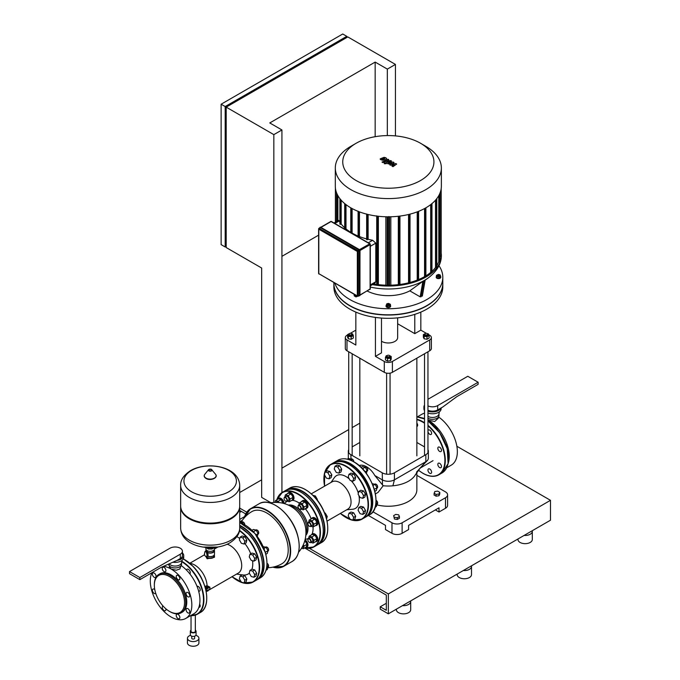 <?xml version="1.0" encoding="UTF-8"?>
<svg xmlns="http://www.w3.org/2000/svg" width="680" height="680" viewBox="0 0 680 680"><rect width="100%" height="100%" fill="white"/><g stroke="black" fill="none" stroke-linecap="round" stroke-linejoin="round"><path stroke-width="1.02" d="M438.26 417.299L438.26 418.285L434.716 421.506L427.958 420.061M427.966 416.355A6.451 3.723 180 0 1 427.958 416.355A6.451 3.723 180 0 0 437.087 416.355A6.451 3.723 180 0 0 438.94 414.094L439.339 411.833M427.966 418.225A6.451 3.723 180 0 1 427.958 418.225A6.451 3.723 180 0 0 434.988 419.033A6.451 3.723 180 0 0 438.974 415.591L438.974 413.907M424.524 408.748A8.602 4.964 180 0 1 423.921 406.938A8.602 4.964 180 0 1 424.524 405.118M424.524 410.626A8.602 4.964 180 0 1 423.921 408.808L423.921 406.938M434.724 426.598A2.575 1.488 60 0 1 437.206 429.403M445.808 444.304A2.575 1.488 60 0 1 446.998 447.848M427.958 399.271L467.789 376.278L478.125 382.245L478.125 384.353L456.841 396.635L442.858 406.938L437.69 409.921A7.31 4.216 180 0 1 427.958 410.236M437.69 409.921L437.69 405.586L478.125 382.245M437.69 405.586A7.31 4.216 180 0 1 427.958 405.9M440.895 408.068A8.602 4.964 180 0 1 427.958 411.145M441.125 407.94L441.125 408.808A8.602 4.964 180 0 1 436.688 413.151A8.602 4.964 180 0 1 427.958 413.015M448.146 463.454A29.376 16.966 -120 0 0 428.468 420.393A29.376 16.966 -120 0 0 427.958 420.104M424.524 418.548A29.376 16.966 -120 0 0 421.796 417.809M424.524 413.202A29.376 16.966 -120 0 0 421.889 414.256L417.325 416.891M446.7 467.781L451.265 465.146A29.376 16.966 -120 0 0 456.127 442.858A29.376 16.966 -120 0 0 438.532 416.95M436.11 496.188L438.991 495.737L439.756 494.079L439.756 492.32L437.648 491.104L434.775 491.555L434.001 494.972L436.11 496.188L436.11 494.428L438.991 493.986L438.991 495.737M438.991 493.986L439.756 492.32M434.001 493.212L436.11 494.428M393.669 515.61L394.442 519.027L397.315 519.469L399.423 518.254L399.423 516.502L398.65 514.837L395.777 514.394L393.669 515.61L394.442 519.027M394.442 517.267L397.315 517.718L397.315 519.469M397.315 517.718L399.423 516.502M273.827 502.469L273.827 134.631L226.194 107.134L226.194 247.554L261.664 268.03L261.664 497.386L271.014 502.792M281.928 492.592L281.928 129.956L273.827 134.631M395.437 135.898L395.437 64.422L347.803 36.924L226.194 107.134M281.928 129.956L269.773 122.935L375.164 62.084L375.164 136.706M395.437 64.422L387.328 69.105L375.164 62.084M387.328 69.105L387.328 135.583M281.928 256.334L318.614 235.161M225.182 106.547L346.791 36.337L342.737 34L221.127 104.21L221.127 244.63L225.182 246.968L225.182 106.547L221.127 104.21M346.791 36.337L346.791 37.511M226.194 246.389L225.182 246.968M326.375 478.1L329.086 478.822L329.808 476.111L327.828 472.677L325.116 471.945L324.385 474.657L326.375 478.1M329.808 476.111L331.84 474.946L331.109 477.658L329.086 478.822M331.84 474.946L329.851 471.504L327.828 472.677M329.851 471.504L327.139 470.781L325.116 471.945M353.821 461.805C372.87 471.648 383.809 508.156 369.444 514.862A31.527 18.207 -120 0 0 375.972 500.429A31.527 18.207 -120 0 0 353.685 461.813A31.527 18.207 -120 0 0 337.918 460.258C342.388 457.835 347.692 458.354 353.821 461.805A2.295 1.326 -120 0 0 352.172 459.042A2.295 1.326 -120 0 0 351.024 458.923L350.846 454.682A8.602 4.964 180 0 1 348.322 451.171A8.602 4.964 180 0 1 348.721 449.684M336.243 472.396L338.954 473.127L339.685 470.415L337.697 466.973L334.985 466.25L334.262 468.962L336.243 472.396M339.685 470.415L341.708 469.242L340.986 471.954L338.954 473.127M341.708 469.242L339.728 465.8L337.697 466.973M339.728 465.8L337.017 465.077L334.985 466.25M352.274 459.102A2.006 1.156 60 0 1 352.376 459.153A2.006 1.156 60 0 1 353.796 461.61A2.006 1.156 60 0 1 353.787 461.72M347.276 459.153L348.525 458.43L351.237 459.162L352.291 460.972M349.894 459.935L351.237 459.162M367.072 471.079L367.276 470.96A2.295 1.326 -120 0 0 367.752 469.906A2.295 1.326 -120 0 0 366.137 467.1A2.295 1.326 -120 0 0 364.99 466.981L364.777 467.109M366.24 467.16A2.006 1.156 60 0 1 366.333 467.219A2.006 1.156 60 0 1 367.752 469.676A2.006 1.156 60 0 1 367.752 469.787M361.021 467.338L362.482 466.488L365.202 467.219L367.183 470.654L366.325 473.45M362.457 468.8L365.202 467.219M365.1 471.861L367.183 470.654M350.208 480.462L352.92 481.185L353.642 478.473L351.662 475.031L348.95 474.308L348.219 477.02L350.208 480.462M353.642 478.473L355.674 477.3L354.943 480.021L352.92 481.185M355.674 477.3L353.685 473.866L351.662 475.031M353.685 473.866L350.974 473.135L348.95 474.308M350.208 519.384L352.92 520.106L353.642 517.395L351.662 513.952L348.95 513.23L348.219 515.942L350.208 519.384M353.642 517.395L355.674 516.222L354.943 518.933L352.92 520.106M355.674 516.222L353.685 512.788L351.662 513.952M353.685 512.788L350.974 512.057L348.95 513.23M236.886 536.648A22.117 12.767 60 0 1 239.734 538.534M244.843 543.583A22.117 12.767 60 0 1 250.75 553.8M252.56 560.754A22.117 12.767 60 0 1 252.773 563.873A22.117 12.767 60 0 1 251.931 569.236M227.111 544.246A16.38 9.46 60 0 1 241.706 565.582A16.38 9.46 60 0 1 238.306 573.087L208.131 590.512M206.057 556.588A4.301 2.482 0 0 0 207.145 557.651A4.301 2.482 0 0 0 211.828 558.195A4.301 2.482 0 0 0 214.481 555.9L214.481 557.269L207.145 558.79L205.887 556.52M214.481 555.9A4.301 2.482 0 0 0 214.208 555.016M249.322 573.197A22.117 12.767 60 0 1 242.718 574.932L236.564 574.09M207.621 556.172A3.859 2.227 180 0 0 212.908 556.078L213.222 555.9A4.301 2.482 180 0 1 207.655 556.146M214.208 549.755A4.301 2.482 180 0 1 214.481 550.63L214.481 554.14A4.301 2.482 180 0 1 213.222 555.9L212.908 556.078M214.481 550.63A4.301 2.482 180 0 1 213.222 552.389A4.301 2.482 180 0 1 207.706 552.662M214.038 549.976L214.038 550.63A3.859 2.227 180 0 1 212.908 552.202A3.859 2.227 180 0 1 207.655 552.313M214.038 555.237L214.038 555.9A3.859 2.227 180 0 1 212.908 557.472A3.859 2.227 180 0 1 206.542 556.631M207.85 553.571L208.089 555.229M214.481 547.885L214.481 548.879A4.301 2.482 180 0 1 213.222 550.63A4.301 2.482 180 0 1 208.539 551.165A4.301 2.482 180 0 1 205.887 548.879L205.887 547.885M213.69 548.02L211.964 549.015L208.403 549.015L206.669 548.02M211.964 549.015L211.964 548.225M208.403 549.015L208.403 548.225M206.338 550.792A3.859 2.227 180 0 1 206.329 550.63L206.329 549.976M205.904 550.876A4.301 2.482 180 0 1 205.887 550.63A4.301 2.482 180 0 1 206.159 549.755M180.668 506.396A29.52 17.043 0 0 0 180.659 506.753A29.52 17.043 0 0 0 189.304 518.806A29.52 17.043 0 0 0 221.484 522.495A29.52 17.043 0 0 0 239.708 506.753A29.52 17.043 0 0 0 239.7 506.396M189.916 518.449L189.304 518.101L189.916 518.449A28.662 16.549 0 0 0 230.452 518.449L231.055 518.101A29.52 17.043 0 0 0 239.708 506.048L239.708 485.392A29.52 17.043 180 0 1 231.055 497.445A29.52 17.043 180 0 1 189.304 497.445A29.52 17.043 180 0 1 180.659 485.392L180.659 506.048A29.52 17.043 0 0 0 189.304 518.101L189.304 518.101A29.52 17.043 0 0 0 231.055 518.101M228.744 491.802A26.248 15.155 180 0 1 191.624 491.802A26.248 15.155 180 0 1 191.624 470.373A26.248 15.155 180 0 1 228.744 470.373A26.248 15.155 180 0 1 228.744 491.802M376.941 504.296L377.153 504.177A2.295 1.326 -120 0 0 377.629 503.123A2.295 1.326 -120 0 0 376.057 500.352M376.108 500.387A2.006 1.156 60 0 1 376.21 500.438A2.006 1.156 60 0 1 377.629 502.894A2.006 1.156 60 0 1 377.621 503.004M376.006 502.061L377.06 503.88L376.329 506.591L375.079 507.314M375.708 504.654L377.06 503.88M360.077 513.681L362.788 514.403L363.519 511.692L361.53 508.258L358.819 507.526L358.088 510.238L360.077 513.681M363.519 511.692L365.543 510.527L364.82 513.238L362.788 514.403M365.543 510.527L363.562 507.085L361.53 508.258M363.562 507.085L360.842 506.353L358.819 507.526M376.941 488.172L377.153 488.053A2.295 1.326 -120 0 0 377.629 487.008A2.295 1.326 -120 0 0 376.006 484.194A2.295 1.326 -120 0 0 374.858 484.083L374.654 484.202M376.108 484.262A2.006 1.156 60 0 1 376.21 484.313A2.006 1.156 60 0 1 377.629 486.769A2.006 1.156 60 0 1 377.621 486.88M372.224 483.667L375.071 484.313L377.06 487.756L376.329 490.467L374.867 491.317M372.988 485.52L375.071 484.313M374.315 489.337L377.06 487.756M360.077 497.556L362.788 498.287L363.519 495.575L361.53 492.133L358.819 491.41L358.088 494.122L360.077 497.556M363.519 495.575L365.543 494.402L364.82 497.114L362.788 498.287M365.543 494.402L363.562 490.96L361.53 492.133M363.562 490.96L360.842 490.238L358.819 491.41M327.072 521.126L347.777 509.167A15.768 9.104 -120 0 0 350.2 506.387A15.768 9.104 -120 0 0 346.094 488.393A15.768 9.104 -120 0 0 332.019 481.865L311.312 493.816M346.74 509.771L352.665 509.243A18.921 10.922 -120 0 0 358.334 505.053A18.921 10.922 -120 0 0 358.912 495.541M358.334 493.221A18.921 10.922 -120 0 0 351.109 480.7M349.384 479.035A18.921 10.922 -120 0 0 334.39 477.598L330.973 482.469M207.544 591.048L206.686 591.175M206.048 590.852L207.374 591.149M191.037 615.706L191.037 631.244A2.15 1.241 0 0 0 192.363 632.383A2.15 1.241 0 0 0 194.709 632.119A2.15 1.241 0 0 0 195.339 631.244L195.339 615.119M191.037 630.148A2.865 1.657 0 0 0 190.323 631.244A2.865 1.657 0 0 0 192.091 632.765A2.865 1.657 0 0 0 195.211 632.409A2.865 1.657 0 0 0 196.053 631.244A2.865 1.657 0 0 0 195.339 630.148M190.323 631.244L190.323 634.755A2.865 1.657 0 0 0 192.091 636.276A2.865 1.657 0 0 0 195.211 635.919A2.865 1.657 0 0 0 196.053 634.755L196.053 631.244M191.751 636.183L191.751 638.265A1.436 0.825 0 0 0 192.635 639.03A1.436 0.825 0 0 0 194.2 638.843A1.436 0.825 0 0 0 194.616 638.265L194.616 636.183M190.502 635.332A5.729 3.307 0 0 0 189.133 635.919A5.729 3.307 0 0 0 187.451 638.265A5.729 3.307 0 0 0 190.995 641.317A5.729 3.307 0 0 0 197.243 640.602A5.729 3.307 0 0 0 198.917 638.265A5.729 3.307 0 0 0 195.865 635.332M187.451 638.265L187.451 642.94A5.729 3.307 0 0 0 190.995 646A5.729 3.307 0 0 0 197.243 645.286A5.729 3.307 0 0 0 198.917 642.94L198.917 638.265M206.626 590.673L206.626 591.183L207.91 590.988L208.25 590.01M207.91 590.215L207.91 590.988M206.031 585.88L208.25 586.228L207.91 586.967L206.626 587.163L205.691 586.619L206.031 585.88M207.91 586.967L207.91 587.784L208.25 586.228L209.907 587.18L206.864 588.939L206.864 590.81L205.921 590.265M207.91 587.784L206.626 587.979L206.626 587.163M206.626 587.979L205.691 587.443L205.691 586.619M205.377 588.081L206.864 588.939M198.033 572.5A17.527 10.123 60 0 1 202.3 579.879M207.315 585.684L207.077 585.548A17.527 10.123 -120 0 0 189.975 563.38M204.986 586.746L205.87 586.245M206.864 590.81L209.907 589.058L209.907 587.18M258.026 534.029L258.238 533.91A2.295 1.326 -120 0 0 258.714 532.865A2.295 1.326 -120 0 0 257.091 530.052A2.295 1.326 -120 0 0 255.944 529.941L255.739 530.06M257.193 530.119A2.006 1.156 60 0 1 257.295 530.17A2.006 1.156 60 0 1 258.714 532.627A2.006 1.156 60 0 1 258.706 532.737M251.982 530.289L253.445 529.448L256.156 530.17L258.145 533.613L257.278 536.401M253.419 531.751L256.156 530.17M256.062 534.812L258.145 533.613M241.366 543.294L244.077 544.025L244.808 541.314L242.82 537.871L240.108 537.149L239.377 539.861L241.366 543.294M244.808 541.314L246.831 540.141L246.109 542.852L244.077 544.025M246.831 540.141L244.851 536.698L242.82 537.871M244.851 536.698L242.131 535.976L240.108 537.149M244.749 524.739A2.295 1.326 -120 0 0 243.134 521.994A2.295 1.326 -120 0 0 241.986 521.883L241.774 522.002M243.236 522.062A2.006 1.156 60 0 1 243.329 522.112A2.006 1.156 60 0 1 244.749 524.569A2.006 1.156 60 0 1 244.749 524.679M239.708 521.441L242.199 522.112L243.245 523.932M240.848 522.886L242.199 522.112M241.366 582.216L244.077 582.947L244.808 580.236L242.82 576.793L240.108 576.062L239.377 578.782L241.366 582.216M244.808 580.236L246.831 579.062L246.109 581.774L244.077 582.947M246.831 579.062L244.851 575.62L242.82 576.793M244.851 575.62L242.131 574.898L240.108 576.062M267.903 567.256L268.107 567.129A2.295 1.326 -120 0 0 268.583 566.083A2.295 1.326 -120 0 0 267.019 563.303M267.07 563.337A2.006 1.156 60 0 1 267.163 563.388A2.006 1.156 60 0 1 268.583 565.845A2.006 1.156 60 0 1 268.583 565.956M266.968 565.012L268.014 566.831L267.291 569.542L266.033 570.265M266.671 567.613L268.014 566.831M251.243 576.521L253.954 577.244L254.677 574.532L252.697 571.09L249.976 570.367L249.254 573.078L251.243 576.521M254.677 574.532L256.708 573.359L255.977 576.071L253.954 577.244M256.708 573.359L254.72 569.925L252.697 571.09M254.72 569.925L252.008 569.194L249.976 570.367M267.903 551.131L268.107 551.012A2.295 1.326 -120 0 0 268.583 549.958A2.295 1.326 -120 0 0 266.968 547.154A2.295 1.326 -120 0 0 265.82 547.043L265.608 547.162M267.07 547.213A2.006 1.156 60 0 1 267.163 547.273A2.006 1.156 60 0 1 268.583 549.729A2.006 1.156 60 0 1 268.583 549.84M263.177 546.626L266.033 547.273L268.014 550.715L267.291 553.427L265.82 554.268M263.95 548.471L266.033 547.273M265.276 552.296L268.014 550.715M251.243 560.396L253.954 561.127L254.677 558.408L252.697 554.973L249.976 554.242L249.254 556.954L251.243 560.396M254.677 558.408L256.708 557.243L255.977 559.954L253.954 561.127M256.708 557.243L254.72 553.8L252.697 554.973M254.72 553.8L252.008 553.078L249.976 554.242M301.503 501.695A4.301 2.482 60 0 1 302.166 500.939A4.301 2.482 60 0 1 306.468 503.421A4.301 2.482 60 0 1 306.468 508.385L307.071 508.037L306.468 508.385A4.301 2.482 60 0 1 305.481 508.572M302.778 500.59L302.166 500.939L302.778 500.59A4.301 2.482 60 0 1 307.071 503.072A4.301 2.482 60 0 1 307.071 508.037M299.548 509.159A2.295 1.326 -120 0 0 299.659 509.226A2.295 1.326 -120 0 0 300.798 509.337L302.464 508.377A2.295 1.326 -120 0 0 302.464 505.733A2.295 1.326 -120 0 0 300.169 504.407L298.512 505.367A2.295 1.326 -120 0 0 298.036 506.413A2.295 1.326 -120 0 0 298.036 506.54M302.464 508.377L300.798 509.337A2.295 1.326 -120 0 0 300.798 506.693A2.295 1.326 -120 0 0 298.512 505.367L300.169 504.407M298.452 505.733A2.006 1.156 60 0 1 300.458 506.889A2.006 1.156 60 0 1 300.458 509.21A2.006 1.156 60 0 1 299.455 509.108A2.006 1.156 60 0 1 298.036 506.651A2.006 1.156 60 0 1 298.452 505.733M298.716 505.248L299.327 502.954L302.048 503.676L304.028 507.118L303.305 509.83L301.01 509.218M302.048 503.676L305.039 501.95L302.328 501.219L299.327 502.954M305.039 501.95L307.028 505.385L304.028 507.118M307.028 505.385L306.306 508.104L303.305 509.83M317.177 500.106L317.365 499.417L315.384 495.983L312.919 495.32M316.863 499.706L317.365 499.417M314.219 496.646L315.384 495.983M287.547 493.637A4.301 2.482 60 0 1 288.209 492.881A4.301 2.482 60 0 1 292.502 495.363A4.301 2.482 60 0 1 292.502 500.327L293.114 499.97L292.502 500.327A4.301 2.482 60 0 1 291.516 500.514M288.813 492.524L288.209 492.881L288.813 492.524A4.301 2.482 60 0 1 293.114 495.006A4.301 2.482 60 0 1 293.114 499.97M285.591 501.1A2.295 1.326 -120 0 0 285.694 501.16A2.295 1.326 -120 0 0 286.841 501.279L288.499 500.318A2.295 1.326 -120 0 0 288.499 497.666A2.295 1.326 -120 0 0 286.212 496.349L284.546 497.31A2.295 1.326 -120 0 0 284.07 498.355A2.295 1.326 -120 0 0 284.078 498.483M288.499 500.318L286.841 501.279A2.295 1.326 -120 0 0 286.841 498.627A2.295 1.326 -120 0 0 284.546 497.31L286.212 496.349M284.486 497.675A2.006 1.156 60 0 1 286.493 498.831A2.006 1.156 60 0 1 286.493 501.143A2.006 1.156 60 0 1 285.49 501.05A2.006 1.156 60 0 1 284.07 498.593A2.006 1.156 60 0 1 284.486 497.675M284.758 497.182L285.37 494.896L288.082 495.618L290.071 499.06L289.34 501.772L287.045 501.16M288.082 495.618L291.082 493.884L288.371 493.162L285.37 494.896M291.082 493.884L293.072 497.327L290.071 499.06M293.072 497.327L292.341 500.038L289.34 501.772M277.678 499.333A4.301 2.482 60 0 1 278.332 498.576L278.945 498.227A4.301 2.482 60 0 1 282.2 499.315A4.301 2.482 60 0 1 284.129 503.557M275.731 502.401L276.335 502.044L275.731 502.401M277.907 502.469A2.295 1.326 -120 0 0 276.335 502.044A31.246 18.037 60 0 0 276.25 502.401M275.009 502.41L275.493 500.59L278.214 501.321L278.927 502.554M278.214 501.321L281.214 499.587L278.494 498.856L275.493 500.59M281.214 499.587L282.854 503.225M278.945 498.227L278.332 498.576A4.301 2.482 60 0 1 281.384 499.469A4.301 2.482 60 0 1 283.475 503.379M304.878 540.456A4.301 2.482 60 0 1 307.224 544.221A4.301 2.482 60 0 1 306.468 547.307L307.071 546.95L306.468 547.307A4.301 2.482 60 0 1 305.481 547.494M302.464 547.298L301.852 547.646L302.464 547.298A2.295 1.326 -120 0 0 302.88 545.726M303.314 544.808L304.028 546.04L303.305 548.751L301.486 548.267M305.039 540.872L307.028 544.306L304.028 546.04M307.028 544.306L306.306 547.017L303.305 548.751M305.048 539.792A4.301 2.482 60 0 1 307.76 543.592A4.301 2.482 60 0 1 307.071 546.95M311.38 534.913A4.301 2.482 60 0 1 312.035 534.157A4.301 2.482 60 0 1 316.336 536.639A4.301 2.482 60 0 1 316.336 541.603L316.948 541.255L316.336 541.603A4.301 2.482 60 0 1 315.35 541.798M312.647 533.808L312.035 534.157L312.647 533.808A4.301 2.482 60 0 1 316.948 536.29A4.301 2.482 60 0 1 316.948 541.255M309.425 542.376A2.295 1.326 -120 0 0 309.527 542.444A2.295 1.326 -120 0 0 310.675 542.555L312.332 541.594A2.295 1.326 -120 0 0 312.332 538.951A2.295 1.326 -120 0 0 310.046 537.625L308.38 538.586A2.295 1.326 -120 0 0 307.904 539.639A2.295 1.326 -120 0 0 307.912 539.759M312.332 541.594L310.675 542.555A2.295 1.326 -120 0 0 310.675 539.912A2.295 1.326 -120 0 0 308.38 538.586L310.046 537.625M308.32 538.951A2.006 1.156 60 0 1 310.326 540.107A2.006 1.156 60 0 1 310.326 542.428A2.006 1.156 60 0 1 309.324 542.325A2.006 1.156 60 0 1 307.904 539.869A2.006 1.156 60 0 1 308.32 538.951M308.593 538.466L309.204 536.171L311.916 536.902L313.905 540.337L313.174 543.057L310.879 542.436M311.916 536.902L314.916 535.168L312.205 534.438L309.204 536.171M314.916 535.168L316.897 538.611L313.905 540.337M316.897 538.611L316.175 541.322L313.174 543.057M311.38 518.798A4.301 2.482 60 0 1 312.035 518.033A4.301 2.482 60 0 1 316.336 520.523A4.301 2.482 60 0 1 316.336 525.487L316.948 525.13L316.336 525.487A4.301 2.482 60 0 1 315.35 525.674M312.647 517.684L312.035 518.033L312.647 517.684A4.301 2.482 60 0 1 316.948 520.166A4.301 2.482 60 0 1 316.948 525.13M309.425 526.26A2.295 1.326 -120 0 0 309.527 526.32A2.295 1.326 -120 0 0 310.675 526.439L312.332 525.479A2.295 1.326 -120 0 0 312.332 522.827A2.295 1.326 -120 0 0 310.046 521.509L308.38 522.469A2.295 1.326 -120 0 0 307.904 523.515A2.295 1.326 -120 0 0 307.912 523.634M312.332 525.479L310.675 526.439A2.295 1.326 -120 0 0 310.675 523.787A2.295 1.326 -120 0 0 308.38 522.469L310.046 521.509M308.32 522.827A2.006 1.156 60 0 1 310.326 523.991A2.006 1.156 60 0 1 310.326 526.303A2.006 1.156 60 0 1 309.324 526.21A2.006 1.156 60 0 1 307.904 523.753A2.006 1.156 60 0 1 308.32 522.827M308.593 522.342L309.204 520.056L311.916 520.778L313.905 524.221L313.174 526.932L310.879 526.32M311.916 520.778L314.916 519.044L312.205 518.321L309.204 520.056M314.916 519.044L316.897 522.486L313.905 524.221M316.897 522.486L316.175 525.198L313.174 526.932M326.578 518.976L327.241 516.519L325.252 513.077L324.564 512.899M326.077 517.191L327.241 516.519M324.751 513.366L325.252 513.077M186.49 570.087A2.72 1.573 60 0 1 187.025 569.236A2.72 1.573 60 0 1 189.117 569.967A2.72 1.573 60 0 1 189.839 573.886M196.996 586.279A2.72 1.573 60 0 1 198.994 587.061A2.72 1.573 60 0 1 199.614 591.048A2.72 1.573 60 0 1 198.619 591.082M199.665 604.112A2.72 1.573 60 0 1 199.614 607.172A2.72 1.573 60 0 1 198.883 607.283M241.298 521.875A30.098 30.098 0 0 1 251.889 511.581A30.098 17.374 60 0 1 286.594 539.588A30.098 17.374 60 0 1 281.979 563.712A30.098 30.098 0 0 1 267.775 567.732M154.343 584.511L154.343 585.208L154.343 584.511A22.21 12.826 60 0 1 158.941 574.337L159.962 573.75A22.21 12.826 60 0 1 177.081 579.708A22.21 12.826 60 0 1 186.77 602.063A22.21 12.826 60 0 1 182.172 612.229L181.16 612.816A22.21 12.826 60 0 1 170.051 611.711L169.447 611.362A21.352 12.325 60 0 1 154.343 585.208A21.352 12.325 60 0 1 169.447 576.495A21.352 12.325 60 0 1 184.543 602.641A21.352 12.325 60 0 1 169.447 611.362M158.941 574.337A22.21 12.826 60 0 1 176.06 580.287A22.21 12.826 60 0 1 185.759 602.641A22.21 12.826 60 0 1 181.16 612.816M180.855 565.913L179.877 568.956L176.222 570.231L171.062 569.007L169.388 566.89L169.388 565.913M181.934 560.447L181.534 562.708A6.451 3.723 180 0 1 179.681 564.969A6.451 3.723 180 0 1 170.561 564.969A6.451 3.723 180 0 1 169.303 563.95M181.569 562.521L181.569 564.204A6.451 3.723 180 0 1 177.59 567.647A6.451 3.723 180 0 1 170.561 566.84A6.451 3.723 180 0 1 168.674 564.213M182.427 552.933A8.602 4.964 180 0 1 183.719 555.543A8.602 4.964 180 0 1 177.089 560.38L161.135 567.366L139.851 579.649L139.851 577.541L180.285 554.2A7.31 4.216 180 0 0 182.427 551.216A7.31 4.216 180 0 0 177.913 547.315A7.31 4.216 180 0 0 169.949 548.233L129.514 571.574L129.514 573.682L139.851 579.649M183.719 555.543L183.719 557.421A8.602 4.964 180 0 1 173.306 562.275M179.869 578.612A2.575 1.488 60 0 1 179.333 579.793A2.575 1.488 60 0 1 177.352 579.105A2.575 1.488 60 0 1 176.222 576.512A2.575 1.488 60 0 1 176.757 575.331A2.575 1.488 60 0 1 178.746 576.019A2.575 1.488 60 0 1 179.869 578.612M189.21 596.895L189.21 596.895A2.575 1.488 60 0 1 186.626 595.408A2.575 1.488 60 0 1 186.626 592.424L186.626 592.424A2.575 1.488 60 0 1 189.21 593.92A2.575 1.488 60 0 1 189.21 596.895M187.918 612.892A2.575 1.488 60 0 1 186.235 610.615A2.575 1.488 60 0 1 186.626 608.549A2.575 1.488 60 0 1 187.918 608.677A2.575 1.488 60 0 1 189.601 610.946A2.575 1.488 60 0 1 189.21 613.02A2.575 1.488 60 0 1 187.918 612.892M176.757 617.227A2.575 1.488 60 0 1 176.757 614.244A2.575 1.488 60 0 1 179.333 615.74A2.575 1.488 60 0 1 179.333 618.715A2.575 1.488 60 0 1 176.757 617.227M165.818 608.762A2.575 1.488 60 0 1 165.911 609.476A2.575 1.488 60 0 1 165.376 610.657A2.575 1.488 60 0 1 163.387 609.968A2.575 1.488 60 0 1 162.265 607.367A2.575 1.488 60 0 1 162.792 606.186A2.575 1.488 60 0 1 163.098 606.084M155.745 593.351A2.575 1.488 60 0 1 155.499 593.555A2.575 1.488 60 0 1 152.923 592.067A2.575 1.488 60 0 1 152.923 589.092L152.923 589.092A2.575 1.488 60 0 1 154.785 589.654M154.215 573.096A2.575 1.488 60 0 1 155.898 575.365A2.575 1.488 60 0 1 155.499 577.439A2.575 1.488 60 0 1 154.215 577.312A2.575 1.488 60 0 1 152.524 575.034A2.575 1.488 60 0 1 152.923 572.968A2.575 1.488 60 0 1 154.215 573.096M165.376 568.76A2.575 1.488 60 0 1 165.376 571.736A2.575 1.488 60 0 1 162.792 570.248A2.575 1.488 60 0 1 162.792 567.264A2.575 1.488 60 0 1 165.376 568.76M182.427 551.216L182.427 555.543A7.31 4.216 180 0 1 180.285 558.527L177.089 560.38M139.851 577.541L129.514 571.574M181.126 565.556A29.376 16.966 60 0 1 198.721 591.472A29.376 16.966 60 0 1 193.859 613.751L185.759 618.435A29.376 16.966 60 0 1 159.511 606.254A29.376 16.966 60 0 1 151.886 572.704M163.668 566.304A29.376 16.966 60 0 1 171.062 569.007A29.376 16.966 60 0 1 190.256 594.889A29.376 16.966 60 0 1 185.759 618.435M320.442 227.69L318.971 228.301L318.818 229.211L320.442 227.69L358.947 249.925L357.833 250.572L318.971 228.301A0.714 0.714 0 0 0 318.614 228.922L318.614 273.385A0.714 0.714 0 0 0 318.971 274.006L318.614 273.385M358.947 295.562L359.457 295.273L359.457 250.801L358.947 249.925M439.646 463.344A2.575 1.488 60 0 1 441.337 465.613A2.575 1.488 60 0 1 440.938 467.679A2.575 1.488 60 0 1 439.646 467.551A2.575 1.488 60 0 1 437.962 465.281A2.575 1.488 60 0 1 438.353 463.216A2.575 1.488 60 0 1 439.646 463.344M438.353 447.091L438.353 447.091A2.575 1.488 60 0 1 440.938 448.579A2.575 1.488 60 0 1 440.938 451.562L440.938 451.562A2.575 1.488 60 0 1 438.353 450.075A2.575 1.488 60 0 1 438.353 447.091M427.958 430.975A2.575 1.488 60 0 1 428.485 429.998A2.575 1.488 60 0 1 430.474 430.686A2.575 1.488 60 0 1 431.596 433.279A2.575 1.488 60 0 1 431.069 434.46A2.575 1.488 60 0 1 429.165 433.857A2.575 1.488 60 0 1 427.958 431.383M416.857 423.045A2.575 1.488 60 0 1 417.103 423.419A2.575 1.488 60 0 1 417.103 426.402A2.575 1.488 60 0 1 416.857 426.496M431.069 470.407A2.575 1.488 60 0 1 431.069 473.382A2.575 1.488 60 0 1 428.485 471.894A2.575 1.488 60 0 1 428.485 468.911A2.575 1.488 60 0 1 431.069 470.407M381.786 158.984L382.738 159.536L384.166 159.214L384.863 158.253L382.738 158.389L381.786 158.984L382.05 159.35M386.631 158.788L385.968 157.828L384.089 157.318L380.281 158.805L380.953 159.774L382.823 160.276L385.186 159.8L386.648 158.661L386.648 159.129M380.281 158.805L380.264 159.409M382.993 162.639L388.288 160.573L388.493 159.341L386.877 159.409L387.192 160.012L381.973 162.053L382.993 162.639M388.986 160.404L388.493 159.341M385.866 162.962L384.625 162.962L384.625 163.684L385.866 163.684L385.866 162.962L385.866 163.684M384.625 162.962L384.625 163.684M395.777 163.54L391.841 164.245L394.06 162.554L393.168 162.035L388.45 163.055L388.212 162.486L391.637 161.151L390.609 160.556L387.107 161.933L386.911 163.166L388.272 163.948L391.833 163.081L389.649 164.747L390.447 165.206L394.315 164.509L391.944 166.073L392.998 166.677L396.67 164.058L395.777 163.54M386.418 163.055L386.418 162.579L386.911 163.166M438.965 265.701A54.459 31.442 180 0 1 442.799 277.287A54.459 31.442 180 0 1 426.844 299.523A54.459 31.442 180 0 1 372.317 307.343A54.459 31.442 180 0 1 334.841 283.177M442.799 277.287L442.799 283.365A54.459 31.442 180 0 1 426.844 305.6A54.459 31.442 180 0 1 367.498 312.409A54.459 31.442 180 0 1 333.88 283.365L333.88 282.616M372.462 284.639A53.023 30.617 0 0 0 425.833 277.075A53.023 30.617 0 0 0 441.363 255.425A53.023 30.617 0 0 0 441.286 253.75M422.28 295.724L420.172 296.837L409.802 290.853A31.816 18.368 180 0 1 367.225 291.031M409.802 290.853L422.892 281.341L420.172 296.837M422.79 281.495L423.878 280.712M420.988 296.846L423.819 280.747L425.025 280.1M390.413 305.32A2.295 1.326 180 0 1 390.635 305.873A2.295 1.326 180 0 1 389.215 307.096A2.295 1.326 180 0 1 386.716 306.816A2.295 1.326 180 0 1 386.045 305.873A2.295 1.326 180 0 1 386.257 305.32M390.609 306.06A2.295 1.326 180 0 1 390.635 306.255A2.295 1.326 180 0 1 389.215 307.471A2.295 1.326 180 0 1 386.716 307.19A2.295 1.326 180 0 1 386.045 306.255A2.295 1.326 180 0 1 386.07 306.06M387.642 303.646A1.147 0.663 0 0 0 387.532 303.697A1.147 0.663 0 0 0 387.192 304.164A1.147 0.663 0 0 0 387.532 304.64A1.147 0.663 0 0 0 388.781 304.776A1.147 0.663 0 0 0 389.487 304.164A1.147 0.663 0 0 0 389.147 303.697L388.951 303.586A0.858 0.493 180 0 1 387.727 304.283A0.858 0.493 180 0 1 388.951 303.586L389.147 303.697M389.411 304.402A1.147 0.663 180 0 1 389.487 304.64A1.147 0.663 180 0 1 388.781 305.243A1.147 0.663 180 0 1 387.532 305.107A1.147 0.663 180 0 1 387.192 304.64A1.147 0.663 180 0 1 387.269 304.402M440.581 276.361A2.295 1.326 180 0 1 440.793 276.913A2.295 1.326 180 0 1 440.121 277.856A2.295 1.326 180 0 1 437.623 278.137A2.295 1.326 180 0 1 436.203 276.913A2.295 1.326 180 0 1 436.424 276.361M440.767 277.1A2.295 1.326 180 0 1 440.793 277.287A2.295 1.326 180 0 1 440.121 278.231A2.295 1.326 180 0 1 437.623 278.511A2.295 1.326 180 0 1 436.203 277.287A2.295 1.326 180 0 1 436.228 277.1M437.69 274.737L437.69 274.737A1.147 0.663 0 0 0 437.35 275.204A1.147 0.663 0 0 0 438.065 275.817A1.147 0.663 0 0 0 439.314 275.672A1.147 0.663 0 0 0 439.646 275.204A1.147 0.663 0 0 0 439.314 274.737A1.147 0.663 0 0 0 439.195 274.677L440.019 274.797L440.581 275.995L439.059 276.879L436.976 276.556L436.424 275.357L438.183 274.516M439.569 275.442A1.147 0.663 180 0 1 439.646 275.672A1.147 0.663 180 0 1 439.314 276.148A1.147 0.663 180 0 1 438.065 276.284A1.147 0.663 180 0 1 437.35 275.672A1.147 0.663 180 0 1 437.427 275.442M439.11 275.324A0.858 0.493 180 0 1 437.894 274.626L437.894 274.626A0.858 0.493 180 0 1 439.11 275.324M350.846 146.328L356.099 143.284L350.846 146.328A53.023 30.617 0 0 0 335.308 167.969A53.023 30.617 0 0 0 368.05 196.256A53.023 30.617 0 0 0 425.833 189.618A53.023 30.617 0 0 0 441.363 167.969A53.023 30.617 0 0 0 425.833 146.328L420.58 143.284A45.586 26.324 180 0 1 420.572 180.514A45.586 26.324 180 0 1 356.099 180.514A45.586 26.324 180 0 1 356.099 143.284A45.586 26.324 180 0 1 420.58 143.284M441.363 167.969L441.363 186.192A53.023 30.617 180 0 1 425.833 207.842A53.023 30.617 180 0 1 368.05 214.481A53.023 30.617 180 0 1 335.308 186.192L335.308 167.969M442.799 283.483A54.459 31.442 180 0 1 442.799 283.594L442.799 286.875A54.459 31.442 180 0 1 426.844 309.111A54.459 31.442 180 0 1 367.498 315.92A54.459 31.442 180 0 1 333.88 286.875L333.88 283.594A54.459 31.442 180 0 1 333.88 283.483M442.799 283.594A54.459 31.442 180 0 1 426.844 305.83A54.459 31.442 180 0 1 367.498 312.647A54.459 31.442 180 0 1 333.88 283.594M333.999 222.989L338.538 220.371L339.192 220.966A51.595 29.784 0 0 0 339.898 222.156M366.758 214.157L366.656 239.657L368.126 239.3A51.595 29.784 0 0 0 372.631 240.269L375.793 243.134L375.793 281.75L374.85 283.262L370.311 285.88M358.411 237.09L359.465 236.58A51.595 29.784 0 0 0 366.656 238.926M358.19 211.378L358.088 236.895L358.088 211.174M351.815 233.274L352.113 233.104A51.595 29.784 0 0 0 358.088 236.028M345.032 229.364L345.993 228.913A51.595 29.784 0 0 0 350.786 232.322M344.811 203.677L344.709 229.177L344.709 203.592M340.008 198.79L339.898 224.213L341.173 223.975A51.595 29.784 0 0 0 344.709 227.792M368.126 239.3L368.126 214.498M359.465 236.58L359.465 211.871M352.113 233.104L352.113 208.547M337.892 220.745L337.892 195.627M345.993 228.913L345.993 204.62M341.173 223.975L341.173 200.183M438.787 195.627L438.787 261.673A51.595 29.784 180 0 1 436.781 265.685M435.506 200.183L435.506 267.503A51.595 29.784 180 0 1 431.97 271.32M430.686 204.62L430.686 272.442A51.595 29.784 180 0 1 425.892 275.859M424.567 208.547L424.567 276.632A51.595 29.784 180 0 1 418.591 279.556M417.214 211.871L417.214 280.109A51.595 29.784 180 0 1 410.023 282.455M408.552 214.498L408.552 282.837A51.595 29.784 180 0 1 399.95 284.452M398.319 216.257L398.319 284.648A51.595 29.784 180 0 1 390.822 285.183L390.822 216.775M388.9 285.209A51.595 29.784 180 0 1 387.778 285.209M385.857 216.775L385.857 285.183A51.595 29.784 180 0 1 378.361 284.648L378.361 216.257M376.728 284.452A51.595 29.784 180 0 1 373.609 283.976M390.822 285.183L388.9 285.787L389.002 216.801M378.361 284.648L376.728 285.09L376.839 216.078M425.782 207.868L425.892 276.896L424.567 276.632M418.489 211.378L418.591 280.415L417.214 280.109M409.921 214.157L410.023 283.186L408.552 282.837M399.84 216.078L399.95 285.09L398.319 284.648M441.184 255.807L440.079 256.743M439.969 193.162L440.079 261.919L438.787 261.673M436.671 198.79L436.781 267.741L435.506 267.503M431.868 203.677L431.97 272.688L430.686 272.442M387.676 216.801L387.778 285.787L385.857 285.183M440.581 275.995L440.581 277.236L439.059 278.12L436.976 277.797L436.976 276.556M439.059 278.12L439.059 276.879M436.976 277.797L436.424 275.357M388.662 303.475L390.413 304.317L390.413 305.558L389.861 306.756L387.778 307.079L386.257 306.195L386.818 303.756L387.651 303.628M390.413 304.317L389.861 305.515L387.778 305.839L386.257 304.954M389.861 306.756L389.861 305.515M387.778 307.079L387.778 305.839M357.51 296.259L355.691 296.846L354.399 295.724M397.655 317.857L397.655 337.603A9.316 5.38 180 0 1 394.927 341.402A9.316 5.38 180 0 1 381.48 341.241M426.309 333.31L420.835 330.149L420.835 312.103M428.749 334.721L429.683 335.265A5.729 3.307 180 0 1 431.366 337.603A5.729 3.307 180 0 1 429.683 339.94L392.394 361.471A5.729 3.307 180 0 1 384.285 361.471L375.436 356.363L375.436 317.424M420.835 330.149L414.783 333.642L414.783 314.364M381.48 318.07L381.48 352.869L375.436 356.363M384.285 361.471L384.285 372.317L346.995 350.786L346.995 339.94L355.844 345.058L355.844 312.103M429.683 339.94L429.683 350.786A5.729 3.307 0 0 0 431.366 348.449L431.366 337.603M414.783 333.642L397.655 323.756M346.995 339.94A5.729 3.307 180 0 1 345.312 337.603A5.729 3.307 180 0 1 346.995 335.265L347.565 334.934M350.37 333.31L355.844 330.149M345.312 337.603L345.312 348.449A5.729 3.307 0 0 0 346.995 350.786M384.285 372.317A5.729 3.307 0 0 0 392.394 372.317L392.394 361.471M429.683 350.786L392.394 372.317M349.333 333.608A1.717 0.994 0 0 0 349.223 333.668A1.717 0.994 0 0 0 348.721 334.373A1.717 0.994 0 0 0 349.223 335.07A1.717 0.994 0 0 0 351.092 335.291A1.717 0.994 0 0 0 352.155 334.373A1.717 0.994 0 0 0 351.653 333.668L351.45 333.557A1.436 0.825 180 0 1 351.45 334.721A1.436 0.825 180 0 1 349.426 334.721A1.436 0.825 180 0 1 349.426 333.557A1.436 0.825 180 0 1 351.45 333.557L351.653 333.668M352.155 334.373L352.155 335.078A1.717 0.994 180 0 1 351.092 335.988A1.717 0.994 180 0 1 349.223 335.775A1.717 0.994 180 0 1 348.721 335.078L348.721 334.373M351.755 333.736L352.546 333.854L353.32 335.521L353.32 338.045L351.212 339.26L348.33 338.819L347.565 337.152L347.565 334.628L349.724 333.421M353.32 335.521L351.212 336.736L348.33 336.294L347.565 334.628M351.212 339.26L351.212 336.736M348.33 338.819L348.33 336.294M425.136 333.608A1.717 0.994 0 0 0 425.025 333.668A1.717 0.994 0 0 0 424.524 334.373A1.717 0.994 0 0 0 425.025 335.07A1.717 0.994 0 0 0 426.896 335.291A1.717 0.994 0 0 0 427.958 334.373A1.717 0.994 0 0 0 427.457 333.668L427.252 333.557A1.436 0.825 180 0 1 427.252 334.721A1.436 0.825 180 0 1 425.229 334.721A1.436 0.825 180 0 1 425.229 333.557A1.436 0.825 180 0 1 427.252 333.557L427.457 333.668M427.958 334.373L427.958 335.078A1.717 0.994 180 0 1 426.896 335.988A1.717 0.994 180 0 1 425.025 335.775A1.717 0.994 180 0 1 424.524 335.078L424.524 334.373M427.558 333.736L428.349 333.854L429.114 335.521L429.114 338.045L427.014 339.26L424.133 338.819L423.359 337.152L423.359 334.628L425.017 333.676M427.014 339.26L427.014 336.736L424.133 336.294L423.359 334.628M424.133 338.819L424.133 336.294M425.025 333.668L425.527 333.421M429.114 335.521L427.014 336.736M387.124 355.555L387.124 355.555A1.717 0.994 0 0 0 386.623 356.252A1.717 0.994 0 0 0 387.685 357.17A1.717 0.994 0 0 0 389.555 356.957A1.717 0.994 0 0 0 390.056 356.252A1.717 0.994 0 0 0 389.555 355.555A1.717 0.994 0 0 0 389.445 355.495M390.056 356.252L390.056 356.957A1.717 0.994 180 0 1 389.555 357.654A1.717 0.994 180 0 1 387.685 357.875A1.717 0.994 180 0 1 386.623 356.957L386.623 356.252M387.328 355.436A1.436 0.825 180 0 1 389.351 355.436A1.436 0.825 180 0 1 389.351 356.609A1.436 0.825 180 0 1 387.328 356.609A1.436 0.825 180 0 1 387.328 355.436L387.328 355.436M389.053 355.3L391.212 356.507L391.212 359.04L390.447 360.697L387.566 361.148L385.458 359.933L385.458 357.399L386.231 355.742L387.013 355.623M391.212 356.507L390.447 358.173L387.566 358.615L385.458 357.399M390.447 360.697L390.447 358.173M387.566 361.148L387.566 358.615M411.485 361.293A29.954 17.297 180 0 1 409.522 362.55A29.954 17.297 180 0 1 407.346 363.69M369.333 363.69A29.954 17.297 180 0 1 367.157 362.55L367.565 362.78A29.376 16.966 0 0 0 369.716 363.911M367.565 362.78L367.157 362.55A29.954 17.297 180 0 1 365.194 361.293M406.963 363.911A29.376 16.966 0 0 0 409.113 362.78A29.376 16.966 0 0 0 409.317 362.67M415.387 474.776A28.517 16.465 180 0 1 415.378 474.793A28.517 16.465 180 0 1 408.51 481.202A28.517 16.465 180 0 1 392.904 485.809A28.517 16.465 180 0 1 383.188 485.75L378.097 492.379L375.436 493.918M376.796 504.84A28.517 16.465 0 0 0 408.51 501.423A28.517 16.465 0 0 0 416.857 489.787L416.857 472.413M383.188 485.75L374.825 475.541L382.262 479.833A8.602 4.964 0 0 0 394.417 479.833L425.833 461.703A8.602 4.964 0 0 0 427.227 460.649A8.602 4.964 0 0 0 428.357 458.192L428.357 451.171A8.602 4.964 180 0 1 425.833 454.682L394.417 472.812A8.602 4.964 180 0 1 382.262 472.812L350.846 454.682M348.322 451.171L348.322 458.192A8.602 4.964 0 0 0 348.347 458.533M416.857 442.476L424.524 446.896M374.825 475.541A16.38 9.46 -120 0 0 359.108 465.587M352.155 446.896L359.822 442.476M427.958 449.684A8.602 4.964 180 0 1 428.357 451.171M445.493 508.274A7.165 4.139 -0 0 0 447.593 505.35L447.593 494.819A7.165 4.139 180 0 1 445.493 497.743L445.493 508.274L439.008 512.014L435.362 509.906M416.857 475.354L445.493 491.887A7.165 4.139 180 0 1 447.593 494.819M368.39 515.474L385.5 525.36L385.5 529.567L391.986 533.315A7.165 4.139 0 0 0 402.118 533.315L402.118 522.784L445.493 497.743M402.118 533.315L408.603 529.567L408.603 525.36L439.008 507.807L439.008 512.014M372.887 511.751L391.986 522.784L391.986 533.315M402.118 522.784A7.165 4.139 180 0 1 391.986 522.784M402.526 605.634A7.165 4.139 0 0 0 410.703 601.537A7.165 4.139 0 0 0 410.635 600.95M396.372 609.187L396.372 609.722A7.165 4.139 0 0 0 398.471 612.654A7.165 4.139 0 0 0 406.283 613.547A7.165 4.139 0 0 0 410.703 609.722L410.703 601.537M463.335 570.529A7.165 4.139 0 0 0 471.512 566.432A7.165 4.139 0 0 0 471.435 565.845M457.181 574.082L457.181 574.617A7.165 4.139 0 0 0 459.281 577.549A7.165 4.139 0 0 0 467.083 578.442A7.165 4.139 0 0 0 471.512 574.617L471.512 566.432M524.135 535.423A7.165 4.139 0 0 0 532.312 531.327A7.165 4.139 0 0 0 532.244 530.74M517.981 538.976L517.981 539.52A7.165 4.139 0 0 0 520.081 542.444A7.165 4.139 0 0 0 527.892 543.337A7.165 4.139 0 0 0 532.312 539.52L532.312 531.327M239.708 508.113L246.763 512.185M309.409 548.361L388.339 593.929L388.339 613.819L380.23 609.144L380.23 606.798L386.317 610.308L386.317 595.102L304.921 548.106M388.339 613.819L550.486 520.208L550.486 500.318L388.339 593.929M550.486 500.318L456.866 446.267M359.822 423.164L352.155 427.592M348.721 429.582L281.928 468.137M261.664 479.833L239.708 492.515M245.709 513.918L239.708 510.459M386.317 603.288L380.23 606.798M241.4 511.428L239.708 512.406M244.604 516.596L239.708 519.427M242.394 520.217L240.091 521.552M207.638 552.423L208.063 554.846L207.561 556.197A1.989 1.147 60 0 0 208.012 554.914L207.128 555.356L206.728 552.883L207.612 552.432L208.012 554.914L207.663 552.373L205.879 550.902A1.419 0.816 60 0 1 206.89 551.131A1.419 0.816 60 0 1 207.612 552.432L207.621 552.338A1.275 0.739 -120 0 0 206.609 550.928M206.542 552.899L206.728 552.883A1.317 0.765 -120 0 0 206.057 551.667A1.317 0.765 -120 0 0 205.113 551.454A1.317 0.765 -120 0 0 204.901 551.828L204.909 551.956A1.173 0.68 60 0 1 205.725 551.659A1.173 0.68 60 0 1 206.542 552.899L207.128 555.356A1.895 1.097 -120 0 1 206.703 556.58L207.561 556.197M204.51 553.979L204.884 551.931L204.51 553.979A1.751 1.011 60 0 0 205.725 556.393A1.751 1.011 60 0 0 206.932 555.373M205.649 556.342A1.895 1.097 -120 0 0 206.703 556.58C205.326 556.538 204.587 555.645 204.476 553.885L204.867 551.871L205.887 550.63M206.006 478.116A5.907 3.408 180 0 1 204.833 474.258C203.651 475.728 204.051 477.131 206.04 478.456C210.273 481.219 218.654 477.87 215.534 474.258A5.907 3.408 180 0 1 213.579 478.499A5.907 3.408 180 0 1 206.006 478.116M211.471 469.404A1.827 1.054 180 0 1 211.837 469.702A1.827 1.054 180 0 1 211.233 471.01A1.827 1.054 180 0 1 208.896 470.892A1.827 1.054 180 0 1 208.531 469.702A1.827 1.054 180 0 1 211.378 469.353M209.108 470.628A1.513 0.875 180 0 1 209.108 469.387A1.513 0.875 180 0 1 211.259 469.387A1.513 0.875 180 0 1 211.259 470.628A1.513 0.875 180 0 1 209.108 470.628M215.45 477.258A5.601 3.23 180 0 1 206.219 478.44M239.708 528.105C239.955 533.46 236.666 538.373 229.84 542.852C213.265 552.611 181.322 547.213 180.659 528.105A29.52 17.043 0 0 0 189.304 540.158A29.52 17.043 0 0 0 231.055 540.158A29.52 17.043 0 0 0 239.708 528.105L239.708 506.753M215.314 547.349A13.761 7.947 180 0 1 205.054 547.349M289.68 488.104A31.527 18.207 60 0 1 313.973 496.553A31.527 18.207 60 0 1 326.043 537.158A31.527 18.207 60 0 1 321.207 542.716L318.368 544.357A31.527 18.207 -120 0 0 323.204 538.789A31.527 18.207 -120 0 0 311.134 498.193A31.527 18.207 -120 0 0 286.841 489.744A31.527 18.207 -120 0 0 286.05 490.246L289.68 488.104C296.913 484.687 305.056 487.492 314.109 496.527C328.406 510.867 332.596 537.098 321.207 542.716M327.734 528.164A31.246 18.037 -120 0 0 314.1 496.604A31.246 18.037 -120 0 0 305.541 489.727M317.543 544.782A31.527 18.207 -120 0 0 318.368 544.357L317.543 544.79M287.716 489.625A31.246 18.037 60 0 1 310.853 498.474A31.246 18.037 60 0 1 322.813 538.713A31.246 18.037 60 0 1 318.911 543.652M324.606 486.14A31.246 18.037 60 0 1 331.457 464.397A31.246 18.037 60 0 1 354.433 473.322A31.246 18.037 60 0 1 366.392 513.553A31.246 18.037 60 0 1 340.374 513.442M346.077 517.573A31.527 18.207 -120 0 0 361.947 519.197A31.527 18.207 -120 0 0 366.784 513.63A31.527 18.207 -120 0 0 354.714 473.034A31.527 18.207 -120 0 0 330.421 464.585A31.527 18.207 -120 0 0 325.584 470.144A31.527 18.207 -120 0 0 323.884 479.137M357.552 471.393A31.527 18.207 60 0 1 369.614 511.998A31.527 18.207 60 0 1 364.786 517.557C376.168 511.938 371.977 485.707 357.68 471.367C348.636 462.332 340.493 459.527 333.251 462.944A31.527 18.207 60 0 1 357.552 471.393M371.314 503.004A31.246 18.037 -120 0 0 357.68 471.444A31.246 18.037 -120 0 0 349.12 464.567M190.57 615.655A31.527 18.207 -120 0 0 197.37 614.21A31.527 18.207 -120 0 0 190.136 568.046A31.527 18.207 -120 0 0 181.79 561.272M181.713 561.697A31.246 18.037 60 0 1 189.856 568.336A31.246 18.037 60 0 1 203.49 599.19A31.246 18.037 60 0 1 190.782 615.536M183.319 558.909A31.527 18.207 60 0 1 192.975 566.414A31.527 18.207 60 0 1 200.209 612.578L197.37 614.21L190.528 615.681M193.026 566.389A31.246 18.037 -120 0 0 184.543 559.581M206.737 598.026A31.246 18.037 -120 0 0 193.103 566.465M239.708 526.983L248.846 534.208C263.143 548.539 267.333 574.779 255.944 580.397A31.527 18.207 -120 0 0 248.71 534.233A31.527 18.207 -120 0 0 239.708 527.077M240.278 527.408A31.246 18.037 60 0 1 248.838 534.284A31.246 18.037 60 0 1 262.471 565.845M239.522 530.366A31.527 18.207 60 0 1 245.871 535.865A31.527 18.207 60 0 1 253.104 582.029A31.527 18.207 60 0 1 237.244 580.414M232.025 576.708A31.246 18.037 -120 0 0 258.162 574.838A31.246 18.037 -120 0 0 245.59 536.154A31.246 18.037 -120 0 0 239.445 530.799M215.526 547.646A31.246 18.037 -120 0 0 215.645 548.335M288.295 505.096A17.816 10.285 60 0 1 290.589 504.985A17.816 10.285 60 0 1 307.046 522.359A17.816 10.285 60 0 1 305.804 535.415M313.012 526.889A21.395 12.35 60 0 1 312.077 534.131M308.644 538.271A21.395 12.35 60 0 1 305.175 539.257M289.484 505.665A17.816 10.285 60 0 1 305.881 523.031A17.816 10.285 60 0 1 305.906 534.106M270.07 502.962A30.098 30.098 0 0 1 295.622 509.796A19.125 11.041 60 0 1 304.776 524.246A19.125 11.041 60 0 1 305.388 526.728A30.098 30.098 0 0 1 298.537 552.27M297.389 534.625A32.963 19.032 -120 0 0 275.749 505.521M292.273 561.408C299.208 556.606 300.942 547.689 297.457 534.659C291.907 514.038 270.147 496.383 259.021 503.82A33.252 19.193 60 0 1 266.653 502.333A33.252 19.193 60 0 1 297.373 534.76A33.252 19.193 60 0 1 292.273 561.408L283.764 566.321A33.252 19.193 -120 0 0 288.856 539.673A33.252 19.193 -120 0 0 258.137 507.246A33.252 19.193 -120 0 0 250.512 508.733A33.252 19.193 -120 0 0 244.324 517.777M272.833 567.154A33.252 19.193 -120 0 0 276.131 567.8A33.252 19.193 -120 0 0 283.764 566.321L272.723 567.179M244.426 517.667A32.963 19.032 60 0 1 265.412 509.906A32.963 19.032 60 0 1 288.464 539.775A32.963 19.032 60 0 1 275.85 567.656A32.963 19.032 60 0 1 272.977 567.129M304.615 547.995A31.527 18.207 -120 0 0 306.68 548.335A31.527 18.207 -120 0 0 313.913 546.924A31.527 18.207 -120 0 0 318.741 521.662A31.527 18.207 -120 0 0 289.612 490.909A31.527 18.207 -120 0 0 282.378 492.32A31.527 18.207 -120 0 0 276.811 499.834M276.922 499.774A31.246 18.037 60 0 1 297.05 493.731A31.246 18.037 60 0 1 318.35 521.764A31.246 18.037 60 0 1 306.399 548.19A31.246 18.037 60 0 1 304.725 547.935M316.752 545.292C323.332 540.727 324.972 532.279 321.666 519.928C316.404 500.369 295.774 483.625 285.218 490.679A31.527 18.207 60 0 1 292.451 489.277A31.527 18.207 60 0 1 321.58 520.021A31.527 18.207 60 0 1 316.752 545.292L313.913 546.924L304.555 548.029M321.598 519.885A31.246 18.037 -120 0 0 301.087 492.303M256.743 579.887A31.527 18.207 -120 0 0 257.567 579.462A31.527 18.207 -120 0 0 262.395 554.192A31.527 18.207 -120 0 0 239.708 525.317M239.708 525.759A31.246 18.037 60 0 1 262.012 554.293A31.246 18.037 60 0 1 258.102 578.756M239.708 522.563A31.527 18.207 60 0 1 265.234 552.551A31.527 18.207 60 0 1 260.406 577.821L256.734 579.895M265.251 552.423A31.246 18.037 -120 0 0 244.74 524.832M323.28 530.74A31.246 18.037 -120 0 0 321.631 519.996M266.934 563.269A31.246 18.037 -120 0 0 265.285 552.525M284.656 503.719A21.395 12.35 60 0 1 287.24 501.211M292.545 500.302A21.395 12.35 60 0 1 299.285 503.115M305.277 508.691A21.395 12.35 60 0 1 311.176 518.908M299.157 546.065A32.963 19.032 -120 0 0 297.415 534.735M180.285 558.527L180.285 554.2M375.972 500.318A31.246 18.037 -120 0 0 375.972 500.2A31.246 18.037 -120 0 0 353.88 461.933M365.483 517.115A31.527 18.207 -120 0 0 366.205 516.74A31.527 18.207 -120 0 0 372.733 502.308A31.527 18.207 -120 0 0 350.438 463.692A31.527 18.207 -120 0 0 334.671 462.128A31.527 18.207 -120 0 0 333.982 462.562L337.918 460.258M367.089 515.771A31.246 18.037 -120 0 0 372.325 502.308A31.246 18.037 -120 0 0 350.234 464.04A31.246 18.037 -120 0 0 335.954 461.839M320.85 227.341L359.354 249.577A0.858 0.493 -120 0 1 359.966 250.631L359.966 295.094M359.057 295.74A1.003 0.578 -120 0 0 359.762 295.332L359.966 295.214A1.003 0.578 60 0 1 359.754 295.673L360.009 250.69L359.252 249.518A1.003 0.578 60 0 1 359.966 250.75L359.762 250.861A1.003 0.578 -120 0 0 359.048 249.636L320.543 227.4A1.003 0.578 -120 0 0 319.829 227.8M358.98 295.749L359.754 295.673A1.003 0.578 60 0 1 359.644 295.715M320.152 227.307A1.003 0.578 60 0 1 320.246 227.23L358.947 249.806A0.858 0.493 60 0 1 359.558 250.861L359.558 295.332A0.858 0.493 60 0 1 359.074 295.74M319.796 227.868L320.246 227.23A1.003 0.578 60 0 1 320.748 227.281L358.947 249.806M319.846 227.792A0.858 0.493 60 0 1 320.442 227.579M359.558 250.861L359.558 295.332M359.992 250.495L370.099 244.664L370.099 289.127L360.009 294.958M359.457 295.273L358.343 295.919L358.343 251.447L359.457 250.801M369.945 289.459A0.714 0.714 0 0 0 370.311 288.839L360.009 295.197M357.833 296.208L358.343 295.919L357.332 295.919L357.833 296.208M320.994 227.375L331.083 221.552L369.589 243.78L370.099 244.664L369.945 243.746L359.482 249.62M358.343 251.447L357.833 250.572L357.332 251.447L358.343 251.447M330.726 221.519L331.44 221.519A0.714 0.714 0 0 0 330.726 221.519L320.781 227.256M319.328 273.972L357.476 296.242A0.714 0.714 0 0 0 358.19 296.242L359.312 295.596M357.332 295.919L318.818 273.683L318.818 229.211L357.332 251.447L357.332 295.919M424.524 423.224A31.246 18.037 -120 0 0 422.798 422.144A31.246 18.037 -120 0 0 416.857 419.662M418.455 470.169A31.246 18.037 -120 0 0 422.798 473.169A31.246 18.037 -120 0 0 444.89 460.411A31.246 18.037 -120 0 0 427.958 425.833M424.524 422.739A31.527 18.207 -120 0 0 422.994 421.796A31.527 18.207 -120 0 0 416.857 419.245M422.994 473.288A31.527 18.207 -120 0 0 438.762 474.844A31.527 18.207 -120 0 0 445.289 460.411A31.527 18.207 -120 0 0 427.958 425.306M427.958 420.886L439.713 432.726L447.219 448.656L448.103 463.633L442.008 472.974A31.527 18.207 -120 0 0 448.537 458.541A31.527 18.207 -120 0 0 427.958 420.997M424.524 419.007A31.527 18.207 -120 0 0 416.857 416.899L424.524 418.923M448.537 458.422A31.246 18.037 -120 0 0 448.537 458.303A31.246 18.037 -120 0 0 427.958 420.979M370.311 287.096A51.161 29.537 0 0 0 424.515 280.339A51.161 29.537 0 0 0 428.23 277.942L428.23 277.942C437.053 271.226 441.43 263.721 441.363 255.425M334.841 223.474L339.192 220.966M370.311 246.296L375.793 243.134M372.631 240.269L368.279 242.785M375.793 281.75L370.311 284.911M367.268 214.285L367.268 239.802M358.692 211.573L358.692 237.023M351.399 233.036L351.399 208.156M350.897 232.747L350.897 207.868M345.321 229.304L345.321 204.094M340.51 224.357L340.51 199.418M335.495 188.743L335.495 222.13M389.512 216.801L389.512 285.931M377.341 216.138L377.341 285.234M425.28 277.049L425.28 208.156M417.979 211.573L417.979 280.56M409.411 214.285L409.411 283.33M399.339 216.138L399.339 285.234M387.166 216.801L387.166 285.931M337.212 221.136L337.212 194.319M336.702 193.162L336.702 221.433M441.184 188.743L441.184 256.105M439.467 262.072L439.467 194.319M436.169 267.886L436.169 199.418M431.358 272.833L431.358 204.094M425.034 280.041L422.203 296.14M356.507 296.837L356.277 295.553M355.368 295.026L355.691 296.846M354.475 296.14L354.152 294.321M382.491 485.035L382.262 472.812M392.904 485.809L394.417 479.833L394.417 472.812M416.491 472.192L425.833 461.703L425.833 454.682M189.822 563.252L204.527 554.761M214.472 549.015L218.017 546.966M206.202 591.625L206.856 591.243M215.534 474.258L211.438 469.37L208.531 469.702L204.833 474.258M239.708 485.392C239.046 466.285 207.102 460.896 190.528 470.645C183.694 475.125 180.404 480.046 180.659 485.392M180.659 528.105L180.659 506.753M217.413 547.068L202.954 547.068M324.547 486.175L324.572 472.863L330.421 464.585L333.251 462.944M340.315 513.476L351.857 520.115L361.947 519.197L364.786 517.557M183.362 558.841L193.103 566.38C207.4 580.72 211.59 606.96 200.209 612.578M255.944 580.397L253.104 582.029L243.261 583.015L231.965 576.742M215.585 548.369L215.458 547.663M259.021 503.82L250.512 508.733L244.248 517.862M285.218 490.679L282.378 492.32L276.751 499.868M260.406 577.821C266.985 573.265 268.625 564.808 265.327 552.457L254.94 533.46L239.708 522.504M365.475 517.123L369.444 514.862M370.311 288.839L370.311 244.367A0.714 0.714 0 0 0 369.945 243.746L331.44 221.519M442.008 472.974L438.762 474.844C434.291 477.267 428.986 476.748 422.858 473.297L418.412 470.22M386.121 163.795L386.121 163.327M384.37 163.795L384.37 163.327M425.144 280.168L428.23 277.942M389.487 304.64L389.487 304.164M439.646 275.672L439.646 275.204M366.656 239.657L366.656 213.953M350.786 232.688L350.786 207.808M339.898 224.213L339.898 198.654M388.9 216.554L388.9 285.787M376.728 285.09L376.728 215.857M335.393 187.867L335.393 222.19M441.286 255.96L441.286 254.898M336.6 221.493L336.6 192.899M436.781 267.741L436.781 198.5M431.97 272.688L431.97 203.456M440.079 261.919L440.079 192.686M410.023 283.186L410.023 214.132M387.778 285.787L387.778 216.809M418.591 280.415L418.591 211.335M399.95 285.09L399.95 216.061M425.892 276.896L425.892 207.808M437.35 275.672L437.35 275.204M387.192 304.64L387.192 304.164M422.374 295.945L425.178 279.973M354.008 294.245L354.305 295.945M352.155 353.77L352.155 455.438M348.721 351.789L348.721 452.65M424.524 353.77L424.524 455.438M427.958 351.789L427.958 452.65M390.056 373.142L390.056 474.173M386.623 373.142L386.623 474.173M359.822 358.199L359.822 455.846M416.857 358.199L416.857 455.846M415.378 474.793L420.3 467.916L427.227 460.649M433.015 460.675L420.121 468.112"/></g></svg>
